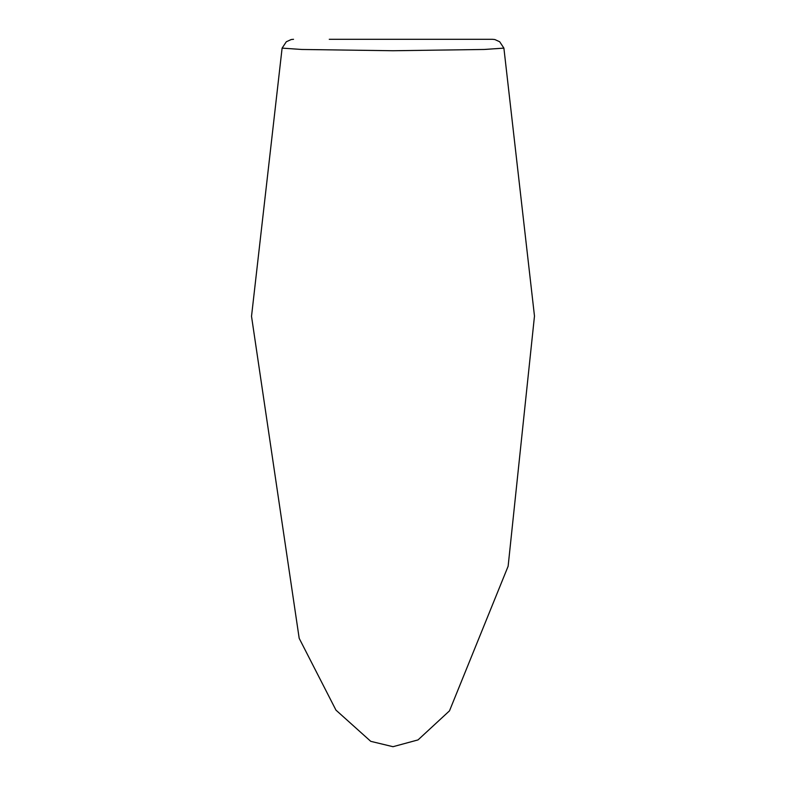 <?xml version="1.0" encoding="UTF-8"?>
<svg xmlns="http://www.w3.org/2000/svg" width="786" height="786" viewBox="0 0 786 786"><rect width="100%" height="100%" fill="white"/><g stroke="black" fill="none" stroke-linecap="round" stroke-linejoin="round"><path stroke-width="1.18" d="M503.895 48.123L484.196 49.469L393 50.736L301.745 49.469L282.105 48.123L251.52 316.316L299.191 638.33L335.966 710.131L370.746 741.336L393 746.7L418.024 739.911L449.494 710.849L508.129 566.234L534.48 316.08L503.895 48.123L499.69 41.756L494.836 39.536L492.478 39.3L329.265 39.3M282.105 48.123L286.31 41.766L291.223 39.526L293.522 39.3"/></g></svg>
